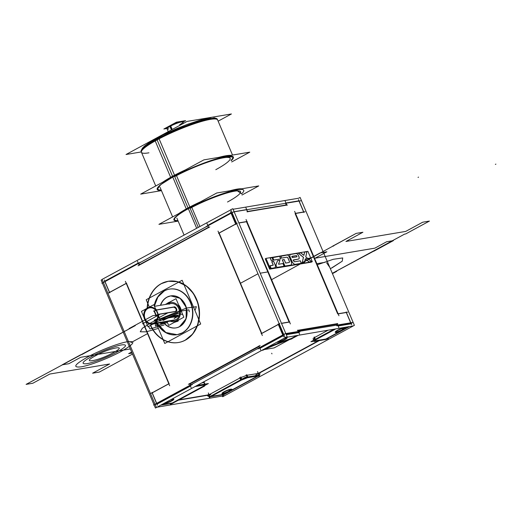 <?xml version="1.0" encoding="UTF-8"?>
<svg xmlns="http://www.w3.org/2000/svg" width="522" height="522" viewBox="0 0 522 522"><rect width="100%" height="100%" fill="white"/><g stroke="black" fill="none" stroke-linecap="round" stroke-linejoin="round"><path stroke-width="0.78" d="M172.214 400.655A5.54 0.835 -23 0 1 166.851 403.043A5.54 0.835 -23 0 1 163.667 403.571M164.306 403.225A5.174 0.783 157 0 0 171.425 400.609A5.174 0.783 157 0 0 171.895 399.108A5.174 0.783 157 0 1 171.425 400.609A5.174 0.783 157 0 0 171.895 399.108A5.174 0.783 157 0 1 171.425 400.609A5.174 0.783 157 0 1 164.306 403.225A5.174 0.783 157 0 0 171.425 400.609A5.174 0.783 157 0 1 164.306 403.225A5.174 0.783 157 0 0 171.425 400.609M170.635 399.793A5.54 0.835 -23 0 1 173.748 399.154A5.54 0.835 -23 0 1 171.268 401.17M204.467 385.667L208.382 383.546L197.114 385.438M171.777 403.317L160.704 405.176M204.415 384.975L203.795 385.928L204.415 384.975L203.795 385.928L204.415 384.975L203.795 385.928L172.39 402.951L161.409 404.798M196.416 385.817L204.781 384.414M171.927 403.676L204.624 386.052M203.795 385.928L172.39 402.951L203.795 385.928M203.919 386.508L205.055 384.766L203.861 381.947M201.805 382.894L203.985 382.528L204.676 384.166L203.985 382.528L201.805 382.894L203.985 382.528L204.676 384.166L203.985 382.528L201.805 382.894L203.985 382.528L204.676 384.166M204.063 382.013L205.263 384.831L195.071 386.548M353.159 322.413L285.253 333.649L153.546 405.046L154.114 404.955L155.425 408.041L287.133 336.638L232.838 208.728L230.763 209.635L285.064 337.551L353.387 325.878M327.79 330.367L314.596 337.519M314.179 338.054L313.507 339.085L314.179 338.054L313.507 339.085L314.179 338.054L313.507 339.085L313.931 340.09M318.355 340.788L258.266 373.367M258.168 373.419L247.089 375.279M246.325 375.468L241.027 377.504M239.918 378L209.061 394.73M208.957 394.782L179.327 399.767M188.37 384.355L260.119 345.46M190.726 385.393L190.093 383.905L190.726 385.393L190.093 383.905L259.075 346.51L190.093 383.905L190.726 385.393L190.093 383.905L259.075 346.51L259.708 347.998L259.075 346.51L259.708 347.998L259.075 346.51L190.093 383.905L259.075 346.51L259.708 347.998M191.15 387.689L189.421 383.618M155.347 404.57L192.292 384.544M190.445 386.026L157.011 404.152M102.364 283.041L101.124 280.125L102.136 279.577M224.682 395.65L156.359 407.323L102.064 279.407L230.841 209.811M301.481 200.676L233.582 211.906L101.868 283.309L102.436 283.211L154.042 404.778M138.239 263.036L104.805 281.156M104.818 281.482L109.463 292.424M109.6 292.457L126.246 283.433M126.487 283.296L169.069 383.618M168.86 383.833L152.215 392.857M152.117 392.909L156.744 403.813M259.976 348.337L283.113 335.796M283.387 335.163L278.761 324.26M278.317 324.495L261.77 333.467M261.737 333.382L219.155 233.066L261.737 333.382L219.155 233.066L261.737 333.382L219.155 233.066L235.696 224.095M236.107 223.768L231.461 212.832M230.907 212.8L207.769 225.341M207.782 225.667L208.467 227.279L139.478 264.674L138.8 263.062L139.478 264.674L208.467 227.279L207.782 225.667L208.467 227.279L207.782 225.667L208.467 227.279L139.478 264.674L208.467 227.279L139.478 264.674L138.8 263.062M147.426 307.941A31.033 25.93 80.5 0 1 161.461 283.635A31.033 25.93 -99.5 0 0 147.426 307.941A31.033 25.93 80.5 0 1 161.461 283.635A31.033 25.93 -99.5 0 0 147.426 307.941A31.033 25.93 80.5 0 1 161.461 283.635A31.033 25.93 80.5 0 1 196.611 299.315A31.033 25.93 80.5 0 1 185.434 340.116A31.033 25.93 80.5 0 1 150.662 325.297A31.033 25.93 -99.5 0 0 178.452 342.504M103.421 282.239L140.366 262.214M107.806 293.325L126.592 283.139M125.358 281.338L169.676 385.758M150.421 393.725L169.213 383.539M157.455 405.189L151.993 392.329M173.095 403.082L160.73 405.163M170.342 404.282L173.036 403.18M210.895 394.71L178.648 400.133M209.603 397.679L210.033 397.02L208.304 392.949M209.72 396.576L209.061 395.017M224.708 394.208L210.62 396.772M207.495 395.833L209.877 396.896M227.755 392.218L223.958 394.28L227.755 392.218L223.958 394.28L227.755 392.218L223.958 394.28L211.299 396.407M259.656 375.031L245.183 377.354L209.139 397.033M223.54 394.612L210.601 396.785M247.891 377.165L258.964 375.298M257.62 376.029L231.651 390.11M209.857 396.609L240.72 379.886M241.823 379.39L247.121 377.347M222.189 393.347A5.174 0.783 157 0 0 229.719 390.808A5.174 0.783 157 0 0 230.776 389.184A5.174 0.783 157 0 0 224.114 391.748A5.174 0.783 157 0 0 223.051 393.373A5.174 0.783 157 0 0 229.719 390.808A5.174 0.783 157 0 0 230.776 389.184A5.174 0.783 157 0 0 224.114 391.748A5.174 0.783 157 0 0 222.163 393.164M258.527 373.556L259.441 375.723L247.304 377.765L246.103 374.946M258.86 375.057L258.279 373.693M246.58 375.364L247.278 377.001M246.854 374.718L248.048 377.536L240.89 380.29L239.696 377.471M240.361 377.758L241.125 379.553M208.134 394.658L209.329 397.477L241.986 379.768L240.792 376.949M258.808 376.316L259.238 375.657L257.509 371.579M222.679 395.311L259.617 375.279L259.949 373.171M222.463 396.205L222.685 396.733L354.392 325.33L300.098 197.42L298.597 198.23L233.06 209.25M229.876 390.371L230.509 390.854A5.54 0.835 -23 0 1 224.793 393.36A5.54 0.835 -23 0 1 221.967 393.627A5.54 0.835 -23 0 1 224.551 391.852M229.047 390.834L229.563 391.363A5.54 0.835 -23 0 0 232.042 389.353A5.54 0.835 -23 0 0 228.59 390.11A5.54 0.835 -23 0 0 223.599 392.368M285.945 202.993L298.891 200.82M295.53 213.485L303.687 212.115M303.628 211.978L298.989 201.055M285.541 203.319L286.239 204.963L247.493 211.475L286.239 204.963L285.541 203.319L286.239 204.963L285.541 203.319L286.239 204.963L247.493 211.475M247.376 211.495L246.678 209.851M246.58 209.616L234.104 211.71M238.9 223.005L246.514 221.726L238.9 223.005L246.514 221.726L238.9 223.005L246.514 221.726L289.077 321.996M289.129 322.126L281.515 323.412M286.31 334.706L298.786 332.605M298.604 332.181L297.984 330.726M298.101 330.707L336.847 324.188L298.101 330.707L336.847 324.188L337.466 325.65L336.847 324.188L298.101 330.707L336.847 324.188L337.466 325.65M338.158 325.989L351.097 323.81M350.914 323.386L346.301 312.515L338.152 313.885L346.301 312.515L350.914 323.386L346.301 312.515L350.914 323.386L346.301 312.515L338.152 313.885M337.675 313.879L295.093 213.557M305.096 211.73L295.198 213.4M294.623 211.345L338.948 315.758M347.717 312.136L337.812 313.8M351.639 324.795L346.177 311.934M351.893 323.222L336.736 325.767M314.1 341.186L310.916 341.721L333.695 329.375M315.392 339.398L333.982 329.323M348.181 326.935L344.905 328.71M341.016 330.824L325.891 339.019L341.016 330.824L325.891 339.019L341.016 330.824L325.891 339.019L314.877 340.873M314.309 340.97L314.981 339.939M335.444 331.946A5.174 0.783 157 0 0 342.974 329.408A5.174 0.783 157 0 0 344.031 327.79A5.174 0.783 157 0 0 337.369 330.354A5.174 0.783 157 0 0 336.312 331.972A5.174 0.783 157 0 0 342.974 329.408A5.174 0.783 157 0 0 344.031 327.79A5.174 0.783 157 0 0 337.369 330.354A5.174 0.783 157 0 0 335.418 331.77M313.872 337.329L315.073 340.155L335.522 329.069M314.498 337.571L315.255 339.365M314.433 341.551L315.569 339.809L314.375 336.99M326.348 339.391L314.224 341.486M313.03 338.667L313.689 340.22M328.338 338.628L325.578 339.574M325.337 339.613L349.074 326.785M255.702 375.09L319.249 340.638M338.85 327.614L337.121 323.542M337.754 323.581L297.338 330.374M299.589 334.217L297.86 330.139M299.954 331.953L286.128 334.276M283.55 336.827L278.095 323.966M261.111 333.721L279.896 323.536M289.795 321.872L281.462 323.275M218.02 231.102L262.344 335.522M218.49 233.321L237.275 223.135M247.18 221.472L238.841 222.874M235.872 224.506L230.411 211.645M206.073 226.594L232.31 212.369M208.741 227.631L207.012 223.56M138.043 265.789L209.785 226.894M139.211 265.326L137.482 261.248M286.904 205.25L285.175 201.172M287.426 205.015L247.01 211.808M247.65 211.854L245.921 207.776M199.933 226.561L191.796 207.404M196.703 228.316L188.566 209.152M198.282 227.455L190.145 208.285A34.485 5.213 -23 0 1 234.567 191.189A34.485 5.213 -23 0 1 227.514 202.001A34.485 5.213 157 0 0 234.567 191.189A34.485 5.213 157 0 0 190.145 208.285L198.282 227.455L190.145 208.285A34.485 5.213 -23 0 1 234.567 191.189A34.485 5.213 -23 0 1 227.514 202.001A34.485 5.213 157 0 0 234.567 191.189A34.485 5.213 157 0 0 190.145 208.285L198.282 227.455L190.145 208.285A34.485 5.213 -23 0 1 222.359 194.438A34.485 5.213 -23 0 1 240.57 191.672L240.355 191.169M241.993 195.013L258.742 185.93L216.767 192.99L158.929 224.343L178.146 221.113M177.917 220.571A37.238 5.631 -23 0 1 190.948 207.312A37.238 5.631 -23 0 1 236.309 190.125L241.399 193.629L236.309 190.125A37.238 5.631 157 0 0 190.948 207.312A37.238 5.631 157 0 0 177.917 220.571A37.238 5.631 -23 0 1 190.948 207.312A37.238 5.631 -23 0 1 236.309 190.125A37.238 5.631 157 0 0 190.948 207.312A37.238 5.631 157 0 0 177.917 220.571A37.238 5.631 157 0 1 190.948 207.312A37.238 5.631 157 0 1 236.309 190.125L241.399 193.623L236.629 190.073M236.551 189.218A37.93 5.735 -23 0 1 241.575 188.82A37.93 5.735 157 0 0 236.551 189.218A37.93 5.735 157 0 0 229.804 190.798A37.93 5.735 -23 0 1 236.551 189.218A37.93 5.735 157 0 0 229.804 190.798A37.93 5.735 -23 0 1 236.551 189.218A37.93 5.735 -23 0 1 241.575 188.82A37.93 5.735 157 0 0 236.551 189.218A37.93 5.735 157 0 0 229.804 190.798A37.93 5.735 157 0 1 236.551 189.218A37.93 5.735 157 0 1 241.575 188.82A37.93 5.735 157 0 0 236.551 189.218M241.503 193.871A37.93 5.735 157 0 0 243.748 190.321A37.93 5.735 157 0 0 222.711 193.701A37.93 5.735 157 0 0 186.543 209.557M186.478 209.407L172.958 177.552M178.687 213.635L188.018 207.984A37.93 5.735 157 0 0 178.589 213.687A37.93 5.735 -23 0 1 188.011 207.971A37.93 5.735 -23 0 1 200.689 201.707A37.93 5.735 157 0 0 188.011 207.971L174.694 176.593A37.93 5.735 -23 0 1 210.131 161.363A37.93 5.735 -23 0 1 230.163 158.316L229.895 157.69M190.034 207.482L176.514 175.62M190.093 207.625A37.93 5.735 157 0 0 173.917 219.964A37.93 5.735 157 0 0 178.022 220.819M188.011 207.971L174.694 176.593A37.93 5.735 -23 0 1 223.56 157.788A37.93 5.735 -23 0 1 215.795 169.683A37.93 5.735 157 0 0 223.56 157.788A37.93 5.735 157 0 0 174.694 176.593L188.011 207.971A37.93 5.735 157 0 0 178.589 213.687A37.93 5.735 -23 0 1 188.011 207.971A37.93 5.735 157 0 1 200.689 201.707A37.93 5.735 157 0 0 188.011 207.971A37.93 5.735 -23 0 1 200.689 201.707A37.93 5.735 157 0 0 188.011 207.971L174.694 176.593A37.93 5.735 -23 0 1 223.56 157.788A37.93 5.735 -23 0 1 215.795 169.683A37.93 5.735 157 0 0 223.56 157.788A37.93 5.735 157 0 0 174.694 176.593L188.272 208.585M231.703 161.95L249.764 152.156L203.88 159.876L140.705 194.119L161.461 190.634M161.2 190.008A40.69 6.153 -23 0 1 181.956 172.39A40.69 6.153 157 0 0 161.2 190.008A40.69 6.153 -23 0 1 181.956 172.39A40.69 6.153 157 0 0 161.2 190.008A40.69 6.153 157 0 1 181.956 172.39M203.939 163.06A40.69 6.153 -23 0 1 225.302 156.73A40.69 6.153 -23 0 1 225.621 156.672A40.69 6.153 -23 0 1 231.031 160.371A40.69 6.153 157 0 0 225.621 156.672A40.69 6.153 157 0 0 225.302 156.73A40.69 6.153 157 0 0 203.939 163.06A40.69 6.153 -23 0 1 225.302 156.73A40.69 6.153 157 0 0 203.939 163.06A40.69 6.153 157 0 1 225.302 156.73A40.69 6.153 -23 0 1 225.621 156.672A40.69 6.153 157 0 0 225.302 156.73A40.69 6.153 157 0 1 225.621 156.672A40.69 6.153 -23 0 1 231.031 160.371A40.69 6.153 157 0 0 225.621 156.672A40.69 6.153 157 0 1 231.031 160.371M230.691 155.367A41.382 6.257 157 0 0 225.543 155.824A41.382 6.257 -23 0 1 230.691 155.367A41.382 6.257 157 0 0 225.543 155.824A41.382 6.257 157 0 0 218.848 157.357A41.382 6.257 -23 0 1 225.543 155.824A41.382 6.257 -23 0 1 230.691 155.367A41.382 6.257 157 0 0 225.543 155.824A41.382 6.257 157 0 0 218.848 157.357A41.382 6.257 -23 0 1 225.543 155.824A41.382 6.257 157 0 0 218.848 157.357M161.344 190.347L157.194 189.401L160.743 184.605L172.86 176.997L172.606 176.39L172.86 176.997C188.905 168.188 214.157 158.44 225.843 156.541L233.373 157.057L231.174 160.711A41.382 6.257 157 0 0 233.38 157.07A41.382 6.257 157 0 0 210.431 160.756A41.382 6.257 157 0 0 170.975 178.054M170.857 177.78L154.904 140.203A41.382 6.257 157 0 1 194.367 122.905A41.382 6.257 157 0 1 217.309 119.218L232.525 155.06M163.947 181.519L172.606 176.39L183.587 170.877M220.147 157.142L230.13 155.458M217.622 119.949A41.382 6.257 157 0 0 210.105 119.421A41.382 6.257 157 0 0 157.109 139.883L172.56 176.279A41.382 6.257 157 0 0 162.864 182.106A41.382 6.257 -23 0 1 172.56 176.279A41.382 6.257 -23 0 1 185.317 169.937A41.382 6.257 157 0 0 172.56 176.279A41.382 6.257 157 0 0 162.864 182.106A41.382 6.257 -23 0 1 172.56 176.279L157.109 139.883A41.382 6.257 157 0 0 141.442 152.28M174.733 175.673L158.786 138.095A41.382 6.257 157 0 0 141.129 151.556L155.739 185.969M174.85 175.953A41.382 6.257 157 0 0 157.2 189.408A41.382 6.257 157 0 0 161.35 190.36M206.745 118.501L206.745 118.501A2.068 1.638 78.5 0 1 208.161 119.009M209.642 118.722A2.068 1.716 -99.9 0 0 208.219 118.22A2.068 1.716 80.1 0 1 209.642 118.722A2.068 1.716 -99.9 0 0 208.219 118.22A2.068 1.716 80.1 0 1 209.642 118.722A2.068 1.716 -99.9 0 0 208.219 118.22A2.068 1.716 80.1 0 1 209.642 118.722A2.068 1.716 -99.9 0 0 208.219 118.22A2.068 1.716 80.1 0 1 209.642 118.722M218.137 121.163L231.422 113.959L187.072 121.417L126.037 154.505L141.292 151.941M208.219 118.22L199.391 120.36L186.223 124.804L163.203 134.793L150.519 141.775L144.601 145.984L142.467 148.111L141.299 150.277L142.473 148.098L144.477 146.088L150.01 142.101L162.525 135.126L176.756 128.588L187.998 124.145L201.342 119.806L209.596 118.005A2.068 1.781 82 0 1 211.005 118.501M172.214 129.476L170.544 125.541A8.62 1.305 157 0 0 166.864 128.347L168.254 131.616M171.405 129.913L169.735 125.985A8.62 1.305 157 0 1 177.956 122.376A8.62 1.305 157 0 1 182.739 121.613L183.483 123.362M180.318 121.685A0.692 0.522 77.3 0 0 180.162 121.685L180.495 121.613A0.692 0.548 78.7 0 1 180.625 121.613A0.692 0.548 -101.3 0 0 180.488 121.619A0.692 0.548 78.7 0 1 180.625 121.613A0.692 0.548 -101.3 0 0 180.488 121.619A0.692 0.548 78.7 0 1 180.625 121.613A0.692 0.548 -101.3 0 0 180.488 121.619A0.692 0.548 78.7 0 1 180.625 121.613A0.692 0.548 -101.3 0 0 180.495 121.613L174.25 123.714L167.927 127.107L174.322 123.681L180.801 121.561A0.692 0.574 80.4 0 1 180.899 121.554M166.929 128.49L163.856 129.006L176.462 122.174L185.617 120.634L182.941 122.083A8.62 1.305 157 0 0 181.114 122.017A8.62 1.305 157 0 0 170.329 126.233A8.62 1.305 157 0 0 167.066 128.817M179.672 124.66A8.62 1.305 -23 0 0 181.114 122.017A8.62 1.305 -23 0 1 179.672 124.66A8.62 1.305 157 0 0 181.114 122.017A8.62 1.305 -23 0 0 170.329 126.233L171.803 129.697L170.329 126.233A8.62 1.305 -23 0 1 181.114 122.017A8.62 1.305 157 0 0 170.329 126.233L171.803 129.697L170.329 126.233A8.62 1.305 -23 0 0 168.887 128.875A8.62 1.305 -23 0 1 170.329 126.233A8.62 1.305 157 0 0 168.887 128.875A8.62 1.305 -23 0 1 170.329 126.233A8.62 1.305 -23 0 1 181.114 122.017A8.62 1.305 -23 0 1 179.672 124.66A8.62 1.305 157 0 0 182.83 122.461M290.369 323.927L246.045 219.508M285.475 339.254A5.54 0.835 -23 0 1 280.112 341.642A5.54 0.835 -23 0 1 276.921 342.171M277.567 341.825A5.174 0.783 157 0 0 284.679 339.209A5.174 0.783 157 0 0 285.156 337.714A5.174 0.783 157 0 1 284.679 339.209A5.174 0.783 157 0 0 285.156 337.714A5.174 0.783 157 0 1 284.679 339.209A5.174 0.783 157 0 1 277.567 341.825A5.174 0.783 157 0 0 284.679 339.209A5.174 0.783 157 0 1 277.567 341.825A5.174 0.783 157 0 0 284.679 339.209M283.896 338.393A5.54 0.835 -23 0 1 287.009 337.76A5.54 0.835 -23 0 1 284.529 339.77M264.282 349.564L274.115 347.913L290.924 338.798M291.269 338.504A49.655 7.51 157 0 0 264.478 348.918A49.655 7.51 157 0 1 291.269 338.504A49.655 7.51 157 0 0 264.478 348.918A49.655 7.51 157 0 1 291.269 338.504A49.655 7.51 157 0 0 264.478 348.918A49.655 7.51 157 0 1 291.269 338.504L296.613 335.607M262.573 350.327A49.655 7.51 157 0 1 291.994 338.798L291.955 338.706M263.421 350.027L261.998 350.269M260.68 350.001L258.951 345.923M258.005 348.924L284.236 334.7M291.054 339.111L298.153 335.346M342.301 329.434L342.817 329.969A5.54 0.835 -23 0 0 345.296 327.96A5.54 0.835 -23 0 0 341.845 328.71A5.54 0.835 -23 0 0 336.86 330.968M343.137 328.971L343.77 329.454A5.54 0.835 -23 0 1 338.054 331.959A5.54 0.835 -23 0 1 335.228 332.233A5.54 0.835 -23 0 1 337.806 330.459M303.961 212.467L298.499 199.606M109.77 292.862L104.315 280.001M183.679 340.892A31.033 25.93 -99.5 0 0 198.034 304.346A31.033 25.93 -99.5 0 0 168.025 281.319A31.033 25.93 -99.5 0 0 159.752 284.529M178.596 342.478A31.033 25.93 -99.5 0 0 185.434 340.116A31.033 25.93 -99.5 0 0 198.053 303.367A31.033 25.93 -99.5 0 0 168.299 281.273M161.291 283.668L168.286 281.273L177.565 281.704L186.328 285.965L193.447 293.501L198.04 303.367L199.508 314.309L197.675 324.952L192.775 333.93L185.264 340.142M162.662 282.95A31.033 25.93 -99.5 0 0 147.139 308.117M150.421 325.428A31.033 25.93 -99.5 0 0 178.315 342.53A31.033 25.93 -99.5 0 0 186.589 339.32M165.344 290.356A23.105 19.301 -99.5 0 0 154.205 305.67M156.939 323.392A23.105 19.301 -99.5 0 0 176.997 334.706A23.105 19.301 -99.5 0 0 183.157 332.318M182.204 332.925L177.108 334.687M177.128 334.68L165.885 332.514L157.2 323.346M154.381 306.088L157.905 296.998L164.358 290.885M169.48 289.116A23.105 19.301 -99.5 0 0 164.521 290.852A23.105 19.301 -99.5 0 0 154.395 306.12A23.105 19.301 -99.5 0 1 164.521 290.852A23.105 19.301 -99.5 0 0 154.395 306.12A23.105 19.301 -99.5 0 1 164.521 290.852A23.105 19.301 -99.5 0 0 154.395 306.12M156.541 321.983A23.105 19.301 -99.5 0 0 172.886 334.791M177.278 334.661A23.105 19.301 -99.5 0 0 182.374 332.899A23.105 19.301 -99.5 0 0 191.77 305.54A23.105 19.301 -99.5 0 0 169.617 289.09M180.99 333.493A23.105 19.301 -99.5 0 0 191.678 306.283A23.105 19.301 -99.5 0 0 169.337 289.136A23.105 19.301 -99.5 0 0 163.177 291.53M149.331 307.112L146.206 299.752L182.132 280.275L200.689 323.999L164.763 343.476L156.287 323.503M182.374 332.899A23.105 19.301 -99.5 0 0 190.693 302.525A23.105 19.301 -99.5 0 0 164.521 290.852A23.105 19.301 -99.5 0 1 190.693 302.525A23.105 19.301 -99.5 0 1 182.374 332.899A23.105 19.301 -99.5 0 0 190.693 302.525A23.105 19.301 -99.5 0 0 164.521 290.852A23.105 19.301 -99.5 0 1 190.693 302.525A23.105 19.301 -99.5 0 1 182.374 332.899A23.105 19.301 -99.5 0 1 157.213 323.346A23.105 19.301 -99.5 0 0 182.374 332.899A23.105 19.301 -99.5 0 1 157.213 323.346A23.105 19.301 -99.5 0 0 182.374 332.899M160.711 305.272A16.208 13.539 80.5 0 1 167.19 297.129A16.208 13.539 -99.5 0 0 160.711 305.272A16.208 13.539 80.5 0 1 167.19 297.129A16.208 13.539 -99.5 0 0 160.711 305.272A16.208 13.539 80.5 0 1 167.19 297.129A16.208 13.539 80.5 0 1 185.545 305.318A16.208 13.539 80.5 0 1 179.705 326.622A16.208 13.539 80.5 0 1 163.569 322.276A16.208 13.539 -99.5 0 0 175.992 327.881M178.655 327.053A16.208 13.539 -99.5 0 0 186.152 307.967A16.208 13.539 -99.5 0 0 170.479 295.941A16.208 13.539 -99.5 0 0 166.159 297.618M176.136 327.855A16.208 13.539 -99.5 0 0 179.705 326.622A16.208 13.539 -99.5 0 0 186.295 307.432A16.208 13.539 -99.5 0 0 170.759 295.896L180.162 298.343L186.282 307.432L186.093 318.701L179.542 326.648M167.02 297.155L170.616 295.922M167.679 296.796A16.208 13.539 -99.5 0 0 160.43 305.324M163.288 322.322A16.208 13.539 -99.5 0 0 175.855 327.907A16.208 13.539 -99.5 0 0 180.175 326.23M168.188 302.877L167.947 302.917A10.342 8.646 80.5 0 1 169.761 302.075M177.323 321.467L175.927 321.702A10.342 8.646 80.5 0 0 177.871 320.443M179 305.788A10.342 8.646 80.5 0 1 180.86 310.166M178.296 320.945L176.893 321.18A10.342 8.646 80.5 0 1 174.805 322.107M169.174 302.349L168.919 302.388A10.342 8.646 80.5 0 0 167.203 303.458M176.116 320.815A0.692 0.365 61 0 0 176.599 321.356M175.94 321.487A0.692 0.372 65.2 0 0 176.123 321.611A0.692 0.372 -114.8 0 1 175.94 321.487A0.692 0.372 65.2 0 0 176.123 321.611A0.692 0.372 -114.8 0 1 175.94 321.487A0.692 0.372 -114.8 0 0 176.123 321.611A0.692 0.372 65.2 0 1 175.653 321.05L176.058 320.847A9.657 8.065 -99.5 0 0 179.633 308.398A9.657 8.065 -99.5 0 0 168.998 303.08L168.599 303.275A9.657 8.065 -99.5 0 0 167.314 304.163A9.657 8.065 -99.5 0 1 168.599 303.275A9.657 8.065 -99.5 0 0 167.314 304.163A9.657 8.065 -99.5 0 1 168.599 303.275A9.657 8.065 -99.5 0 0 167.314 304.163M178.426 320.143A10.342 8.646 -99.5 0 1 176.697 321.415L177.819 321.226L176.697 321.415A10.342 8.646 -99.5 0 0 178.426 320.143A10.342 8.646 80.5 0 1 176.697 321.415A10.342 8.646 -99.5 0 1 176.266 321.63A10.342 8.646 -99.5 0 0 176.697 321.415L177.819 321.226L176.697 321.415A10.342 8.646 80.5 0 1 176.266 321.63A10.342 8.646 -99.5 0 0 176.697 321.415A10.342 8.646 -99.5 0 0 178.426 320.143A10.342 8.646 80.5 0 1 176.697 321.415A10.342 8.646 80.5 0 1 176.266 321.63A10.342 8.646 80.5 0 1 174.733 322.139M169.082 302.388A0.692 0.372 65.2 0 0 168.978 302.499A0.692 0.372 -114.8 0 1 169.082 302.388L167.823 303.125L169.082 302.388M170.172 321.167A9.657 8.065 -99.5 0 0 175.653 321.05A9.657 8.065 -99.5 0 1 170.172 321.167A9.657 8.065 -99.5 0 0 175.653 321.05A9.657 8.065 -99.5 0 1 170.172 321.167A9.657 8.065 -99.5 0 0 175.653 321.05L176.058 320.847A9.657 8.065 -99.5 0 0 179.633 308.398A9.657 8.065 -99.5 0 0 168.998 303.08L168.599 303.275L168.998 303.08A9.657 8.065 -99.5 0 1 179.633 308.398A9.657 8.065 -99.5 0 1 176.058 320.847A9.657 8.065 -99.5 0 0 179.633 308.398A9.657 8.065 -99.5 0 0 168.998 303.08A9.657 8.065 -99.5 0 1 179.633 308.398A9.657 8.065 -99.5 0 1 176.058 320.847L175.653 321.05A0.692 0.372 65.2 0 0 176.123 321.611M165.265 304.509L175.992 298.695L183.848 317.2L168.665 325.434L167.073 321.689M168.998 304.222A8.62 7.204 80.5 0 1 178.759 308.574A8.62 7.204 80.5 0 1 175.653 319.908A8.62 7.204 80.5 0 0 178.759 308.574A8.62 7.204 80.5 0 0 168.998 304.222A8.62 7.204 80.5 0 1 178.759 308.574A8.62 7.204 80.5 0 1 175.653 319.908L154.734 323.425A8.62 7.204 -99.5 0 0 156.293 322.244A8.62 7.204 80.5 0 1 154.734 323.425A8.62 7.204 -99.5 0 0 156.293 322.244A8.62 7.204 80.5 0 1 154.734 323.425L175.653 319.908A8.62 7.204 80.5 0 0 178.759 308.574A8.62 7.204 80.5 0 0 168.998 304.222A8.62 7.204 80.5 0 1 178.759 308.574A8.62 7.204 80.5 0 1 175.653 319.908L154.734 323.425A8.62 7.204 80.5 0 1 152.933 324.064L154.349 323.627M178.615 304.881A10.342 8.646 80.5 0 1 181.317 311.243A10.342 8.646 -99.5 0 0 178.615 304.881A10.342 8.646 80.5 0 1 181.317 311.243A10.342 8.646 -99.5 0 0 178.615 304.881A10.342 8.646 -99.5 0 1 181.317 311.243M176.051 319.673L154.708 323.262A8.62 7.204 80.5 0 1 152.411 324.155A8.62 7.204 80.5 0 1 144.072 317.754A8.62 7.204 80.5 0 1 148.065 307.608L148.457 307.536M147.635 307.98L147.256 308.045A8.62 7.204 80.5 0 1 149.553 307.151A8.62 7.204 80.5 0 1 157.892 313.546A8.62 7.204 80.5 0 1 153.899 323.699L175.248 320.11M155.66 310.303A7.928 6.629 -99.5 0 0 147.041 309.044A7.928 6.629 -99.5 0 0 145.109 318.864A7.928 6.629 -99.5 0 1 147.041 309.044A7.928 6.629 -99.5 0 1 155.66 310.303A7.928 6.629 -99.5 0 0 147.041 309.044A7.928 6.629 -99.5 0 0 145.109 318.864A7.928 6.629 -99.5 0 1 147.041 309.044A7.928 6.629 -99.5 0 1 155.66 310.303A7.928 6.629 -99.5 0 0 147.041 309.044A7.928 6.629 -99.5 0 0 145.109 318.864A7.928 6.629 -99.5 0 0 153.148 323.268A7.928 6.629 -99.5 0 0 157.598 314.786L158.512 314.427A8.62 7.204 80.5 0 1 158.649 316.136A8.62 7.204 -99.5 0 0 158.512 314.427L156.332 315.471L158.512 314.427L175.516 311.569L158.512 314.427A8.62 7.204 80.5 0 1 158.649 316.136A8.62 7.204 -99.5 0 0 158.512 314.427L156.332 315.471L158.512 314.427L175.516 311.569C176.86 309.663 176.234 308.202 173.65 307.177C176.234 308.202 176.86 309.663 175.516 311.569C176.86 309.663 176.234 308.202 173.65 307.177C176.234 308.202 176.86 309.663 175.516 311.569L158.512 314.427A8.62 7.204 -99.5 0 1 158.649 316.136M141.462 311.38L153.788 304.691L160.313 320.064L147.987 326.746L141.462 311.38M156.293 315.366L154.473 311.079L156.293 315.366L154.473 311.079L156.293 315.366L154.473 311.079L155.732 310.394L154.473 311.079L156.646 310.035L173.532 307.197L156.646 310.035L173.532 307.197L156.646 310.035L154.473 311.079L156.646 310.035M157.598 314.786A7.928 6.629 -99.5 0 1 153.148 323.268A7.928 6.629 -99.5 0 1 145.109 318.864A7.928 6.629 -99.5 0 0 153.148 323.268A7.928 6.629 -99.5 0 0 157.598 314.786A7.928 6.629 -99.5 0 1 153.148 323.268A7.928 6.629 -99.5 0 1 145.109 318.864A7.928 6.629 -99.5 0 0 153.148 323.268A7.928 6.629 -99.5 0 0 157.598 314.786L156.332 315.471M153.742 311.34L156.313 309.951L174.381 306.91M153.899 310.668L156.163 315.999M175.855 311.216A2.414 1.272 61.5 0 0 176.377 311.145A2.414 1.272 61.5 0 0 176.345 308.417A2.414 1.272 61.5 0 0 174.074 306.903A2.414 1.272 61.5 0 0 174.035 306.923M175.712 311.464L176.038 311.288C177.154 309.507 176.534 308.045 174.172 306.89L173.846 307.073M155.602 315.738L158.173 314.342L176.247 311.301M155.556 308.848A8.62 7.204 80.5 0 1 156.548 309.911A8.62 7.204 -99.5 0 0 155.556 308.848A8.62 7.204 80.5 0 1 156.548 309.911A8.62 7.204 -99.5 0 0 155.556 308.848A8.62 7.204 -99.5 0 1 156.548 309.911M311.451 261.848L269.626 269.156L265.222 258.788L269.626 269.156L311.562 262.103L269.626 269.156L265.222 258.788L269.626 269.156L311.562 262.103L269.626 269.156L265.222 258.788L269.626 269.156L311.562 262.103L269.626 269.156L265.222 258.788L266.076 258.644M301.54 263.577L303.602 263.238M308.567 262.396L310.603 262.051M294.578 264.745L300.47 263.754M284.242 266.481L289.795 265.548M276.197 267.838L283.27 266.651M269.261 266.259L270.298 268.7M270.416 268.81L273.782 268.243M305.788 256.876L306.929 251.819M306.832 251.976L305.742 256.811M311.477 261.489L305.775 256.87M305.814 256.994L311.262 261.405M309.2 261.985L311.458 261.607M311.34 261.652L308.385 262.494M303.563 263.303L304.443 262.827L305.344 258.84L309.265 262.018M309.122 261.992L305.37 258.932M305.259 258.951L304.391 262.788M302.297 263.147L304.476 262.781M304.359 262.827L302.284 263.173M303.504 257.222L302.16 263.062M302.147 262.971L303.412 257.366L298.46 253.359L303.412 257.366L302.147 262.971L303.412 257.366L302.147 262.971L303.412 257.366L298.46 253.359M298.427 253.242L303.576 257.411M298.584 253.346L300.639 252.798L303.778 255.343L300.581 252.778M300.698 252.733L298.44 253.111M303.908 255.356L300.646 252.713M303.889 255.317L304.594 252.139M304.672 252.035L303.928 255.356M306.819 251.708L304.646 252.074M304.659 252.093L306.695 251.754M270.363 268.752L265.966 258.383L307.902 251.336L312.306 261.705L307.902 251.336L265.966 258.383L307.902 251.336L312.306 261.705L307.902 251.336L265.966 258.383L307.902 251.336L312.306 261.705L307.902 251.336L265.966 258.383L307.902 251.336L312.306 261.705L270.363 268.752L265.966 258.383L270.363 268.752L312.306 261.705L270.363 268.752L265.966 258.383L270.363 268.752L312.306 261.705L270.363 268.752L265.966 258.383L270.363 268.752L312.306 261.705L270.363 268.752M293.175 259.976L298.564 259.069A2.623 1.383 61.5 0 0 298.806 256.498L298.46 255.689A2.623 1.383 61.5 0 0 296.026 253.542A2.623 1.383 -118.5 0 1 298.564 255.734M295.987 253.555L290.571 254.462M290.284 254.553A2.623 1.383 61.5 0 0 290.108 257.098L291.915 261.339L290.108 257.098A2.623 1.383 61.5 0 1 290.519 254.468A2.623 1.383 61.5 0 0 290.108 257.098L291.915 261.339A3.674 1.938 61.5 0 0 295.211 264.36A3.674 1.938 61.5 0 1 291.915 261.339A3.674 1.938 61.5 0 0 294.695 264.302M295.322 264.347L301.214 263.356M301.201 263.14L300.294 261.013M300.137 260.83L294.558 261.77A2.316 1.22 -118.5 0 1 293.22 260.002M294.434 261.77A2.316 1.22 -118.5 0 1 293.188 260.119A2.316 1.22 61.5 0 0 294.434 261.77A2.316 1.22 -118.5 0 1 293.188 260.119A2.316 1.22 61.5 0 0 294.434 261.77A2.316 1.22 -118.5 0 1 293.188 260.119M293.305 260.158L298.395 259.121M292.222 257.476L291.811 256.511M291.928 256.55L296.379 255.617M296.535 255.793L296.881 256.609M296.894 256.817L292.346 257.587M289.058 262.52L285.697 263.088M285.58 262.984L284.216 259.767M284.053 259.591L282.448 260.041M282.33 260.008L284.862 265.972M284.986 266.083L290.539 265.15M290.898 265.019A3.674 1.938 61.5 0 0 291.106 261.476A3.674 1.938 61.5 0 1 290.669 265.117A3.674 1.938 61.5 0 0 291.106 261.476L289.103 256.752A2.095 1.109 61.5 0 0 287.159 255.036A2.095 1.109 61.5 0 1 289.103 256.752L291.106 261.476L289.103 256.752A2.095 1.109 61.5 0 0 287.159 255.036A2.095 1.109 61.5 0 1 289.103 256.752A2.095 1.109 61.5 0 0 287.159 255.036M287.113 255.043L280.849 256.282M280.732 256.243L281.475 257.992M281.599 258.096L286.767 257.229M286.806 257.222A1.312 0.692 -118.5 0 1 288.027 258.292A1.312 0.692 61.5 0 0 286.806 257.222A1.312 0.692 -118.5 0 1 288.027 258.292L289.26 261.209A1.312 0.692 -118.5 0 1 289.188 262.475A1.312 0.692 61.5 0 0 289.26 261.209L288.027 258.292A1.312 0.692 61.5 0 0 286.806 257.222A1.312 0.692 -118.5 0 1 288.027 258.292L289.26 261.209A1.312 0.692 -118.5 0 1 289.188 262.475L285.697 263.062M273.822 260.093L280.601 258.958M280.588 258.742L279.557 256.315L280.588 258.742L279.557 256.315L272.83 257.444L279.557 256.315L280.588 258.742L279.557 256.315L272.804 257.633M272.706 257.463L273.802 260.034M272.686 257.594L273.704 259.989M278.546 264.06L279.851 260.524M279.805 260.276L277.573 260.654M277.476 260.719L275.897 265.085M275.91 265.183L276.817 267.329M276.941 267.434L284.014 266.246M284.001 266.037L283.022 263.74M282.865 263.564L278.676 264.269M274.846 267.727A3.145 1.664 61.5 0 0 275.016 264.693A3.145 1.664 61.5 0 1 274.605 267.825A3.145 1.664 61.5 0 0 275.016 264.693L273.678 261.535M273.521 261.359L271.897 261.816M271.799 261.652L273.28 265.111M271.779 261.783L273.143 264.987M273.156 265.196L270.115 265.894M269.998 265.855L271.035 268.301M271.159 268.406L274.526 267.838M273.032 260.015L272.079 257.777M271.923 257.6L270.298 258.057M270.187 258.018L271.199 260.406M271.296 260.511L273.045 260.23M298.904 256.543L298.493 255.571M298.46 255.689L298.806 256.498L298.46 255.689A2.623 1.383 61.5 0 0 296.026 253.542A2.623 1.383 61.5 0 1 298.46 255.689A2.623 1.383 61.5 0 0 296.026 253.542A2.623 1.383 61.5 0 1 298.46 255.689L298.806 256.498L298.46 255.689M298.838 256.38A2.623 1.383 -118.5 0 1 298.701 259.003A2.623 1.383 -118.5 0 1 298.414 259.088M298.669 259.023A2.623 1.383 61.5 0 0 298.806 256.498A2.623 1.383 61.5 0 1 298.538 259.082A2.623 1.383 61.5 0 0 298.806 256.498A2.623 1.383 61.5 0 1 298.538 259.082M300.326 260.778L294.441 261.763M301.338 263.271L300.3 260.817M295.269 264.328L301.396 263.297M295.445 264.295A3.674 1.938 -118.5 0 1 291.935 261.196M290.141 256.974L292.013 261.385M290.212 257.144A2.623 1.383 -118.5 0 1 290.349 254.514A2.623 1.383 -118.5 0 1 290.637 254.429M296.209 253.49L290.473 254.455M292.327 257.522L291.844 256.393M297.057 256.772L292.32 257.561M296.542 255.604L297.018 256.733M291.811 256.361L296.542 255.565M289.292 261.091A1.312 0.692 -118.5 0 1 289.247 262.449A1.312 0.692 -118.5 0 1 289.077 262.494M288.059 258.175L289.364 261.254M286.826 257.196A1.312 0.692 -118.5 0 1 288.124 258.344M281.56 258.077L286.983 257.17M280.764 256.126L281.58 258.038M287.354 254.977L280.692 256.1M287.178 255.01A2.095 1.109 -118.5 0 1 289.201 256.798M291.217 261.535L289.129 256.622M291.126 261.333A3.674 1.938 -118.5 0 1 290.937 265A3.674 1.938 -118.5 0 1 290.539 265.124M284.94 266.063L290.715 265.091M282.35 259.852L284.979 266.057M284.177 259.545L282.369 259.845M285.678 263.023L284.216 259.578M279.759 256.256L272.641 257.45M280.725 258.873L279.59 256.198M273.756 260.08L280.803 258.899M278.585 264.093L279.916 260.426M283.022 263.512L278.663 264.243M284.131 266.161L283.028 263.551M276.862 267.421L284.222 266.187M275.942 265.065L276.921 267.375M277.573 260.595L275.929 265.13M275.042 264.563A3.145 1.664 -118.5 0 1 274.879 267.708A3.145 1.664 -118.5 0 1 274.539 267.812M271.159 268.38L274.663 267.793M270.031 265.737L271.14 268.347M273.287 265.15L270.024 265.698M273.639 261.313L271.818 261.62M275.12 264.739L273.678 261.346M271.342 260.491L273.163 260.184M270.22 257.901L271.303 260.452M272.047 257.555L270.22 257.855M273.169 260.139L272.079 257.587M161.461 283.635A31.033 25.93 80.5 0 1 196.611 299.315A31.033 25.93 80.5 0 1 185.434 340.116A31.033 25.93 -99.5 0 0 196.611 299.315A31.033 25.93 -99.5 0 0 161.461 283.635A31.033 25.93 80.5 0 1 196.611 299.315A31.033 25.93 80.5 0 1 185.434 340.116A31.033 25.93 80.5 0 1 150.662 325.297A31.033 25.93 -99.5 0 0 185.434 340.116A31.033 25.93 80.5 0 1 150.662 325.297M224.114 391.748A5.174 0.783 157 0 0 223.051 393.373A5.174 0.783 157 0 0 229.719 390.808A5.174 0.783 157 0 0 230.776 389.184A5.174 0.783 157 0 0 224.114 391.748A5.174 0.783 157 0 0 223.051 393.373A5.174 0.783 157 0 0 229.719 390.808A5.174 0.783 157 0 0 230.776 389.184A5.174 0.783 157 0 0 224.114 391.748A5.174 0.783 157 0 0 223.051 393.373A5.174 0.783 157 0 0 229.719 390.808A5.174 0.783 157 0 0 230.776 389.184A5.174 0.783 157 0 0 224.114 391.748A5.174 0.783 157 0 0 223.051 393.373A5.174 0.783 157 0 0 229.719 390.808M337.369 330.354A5.174 0.783 157 0 0 336.312 331.972A5.174 0.783 157 0 0 342.974 329.408A5.174 0.783 157 0 0 344.031 327.79A5.174 0.783 157 0 0 337.369 330.354A5.174 0.783 157 0 0 336.312 331.972A5.174 0.783 157 0 0 342.974 329.408A5.174 0.783 157 0 0 344.031 327.79A5.174 0.783 157 0 0 337.369 330.354A5.174 0.783 157 0 0 336.312 331.972A5.174 0.783 157 0 0 342.974 329.408A5.174 0.783 157 0 0 344.031 327.79A5.174 0.783 157 0 0 337.369 330.354A5.174 0.783 157 0 0 336.312 331.972A5.174 0.783 157 0 0 342.974 329.408M185.317 169.937A41.382 6.257 157 0 0 172.56 176.279L157.109 139.883A41.382 6.257 -23 0 0 148.953 152.809A41.382 6.257 -23 0 1 157.109 139.883A41.382 6.257 157 0 0 148.953 152.809A41.382 6.257 -23 0 1 157.109 139.883A41.382 6.257 -23 0 1 210.105 119.421A41.382 6.257 157 0 0 157.109 139.883A41.382 6.257 -23 0 1 210.105 119.421A41.382 6.257 -23 0 0 157.109 139.883L172.56 176.279A41.382 6.257 -23 0 1 185.317 169.937A41.382 6.257 157 0 0 172.56 176.279A41.382 6.257 157 0 0 162.864 182.106M167.19 297.129A16.208 13.539 80.5 0 1 185.545 305.318A16.208 13.539 80.5 0 1 179.705 326.622A16.208 13.539 -99.5 0 0 185.545 305.318A16.208 13.539 -99.5 0 0 167.19 297.129A16.208 13.539 80.5 0 1 185.545 305.318A16.208 13.539 80.5 0 1 179.705 326.622A16.208 13.539 80.5 0 1 163.569 322.276A16.208 13.539 -99.5 0 0 179.705 326.622A16.208 13.539 80.5 0 1 163.569 322.276M148.777 307.412A8.62 7.204 -99.5 0 0 148.072 307.739A8.62 7.204 80.5 0 1 148.777 307.412A8.62 7.204 -99.5 0 0 148.072 307.739A8.62 7.204 -99.5 0 1 148.777 307.412M271.584 279.668L356.18 233.393L362.907 232.257L345.916 241.471L405.705 231.416L422.696 222.209L429.423 221.08L405.738 233.915L404.615 234.104L335.633 271.499L336.755 271.31L332.455 273.645M333.623 246.038L332.501 246.227L356.18 233.393L362.907 232.257L345.916 241.471L405.705 231.416L422.696 222.209L429.423 221.08L405.738 233.915L404.615 234.104L335.633 271.499L336.755 271.31L335.633 271.499L404.615 234.104L405.738 233.915L429.423 221.08L422.696 222.209L405.705 231.416L345.916 241.471L362.907 232.257L356.18 233.393L332.501 246.227L333.623 246.038M330.374 268.745L342.249 261.189L342.732 257.933L333.277 259.29L317.298 264.758L333.277 259.29L342.732 257.933L342.249 261.189L332.012 267.871L342.249 261.189L342.732 257.933L333.277 259.29L317.298 264.758M302.734 262.788L301.612 262.971L302.734 262.788L301.612 262.971L320.143 252.929L326.87 251.793L315.027 258.214L374.816 248.165L386.658 241.745L393.386 240.616L332.312 273.3M374.816 248.165L386.658 241.745L393.386 240.616L373.824 251.219L372.701 251.408L373.824 251.219L393.386 240.616L386.658 241.745L374.816 248.165L315.027 258.214L374.816 248.165M301.612 262.971L320.143 252.929L326.87 251.793L315.027 258.214L326.87 251.793L320.143 252.929L301.612 262.971M305.905 258.788L310.133 258.077L305.905 258.788M132.516 354.079L99.337 372.069L132.516 354.079L99.337 372.069L92.616 373.197L109.6 363.984L49.812 374.039L32.827 383.246L26.1 384.381L130.18 328.377L129.065 328.566L152.744 315.725L159.471 314.596L142.48 323.803M130.343 348.95L80.701 357.296L130.343 348.95L80.701 357.296L68.865 363.71L62.138 364.845L135.328 325.584L134.213 325.774L152.744 315.725L129.065 328.566L130.18 328.377L26.1 384.381L32.827 383.246L49.812 374.039L109.6 363.984L92.616 373.197L99.337 372.069L92.616 373.197L109.6 363.984L49.812 374.039L32.827 383.246L26.1 384.381L130.18 328.377L129.065 328.566L152.744 315.725L159.471 314.596L147.628 321.017M87.474 357.12C74.398 364.578 72.277 367.821 81.119 366.849C89.791 365.511 108.954 358.138 121.104 351.463C134.18 344.005 136.294 340.762 127.453 341.734C118.788 343.071 99.617 350.445 87.474 357.12C74.398 364.578 72.277 367.821 81.119 366.849C89.791 365.511 108.954 358.138 121.104 351.463C134.18 344.005 136.294 340.762 127.453 341.734C118.788 343.071 99.617 350.445 87.474 357.12C74.398 364.578 72.277 367.821 81.119 366.849C89.791 365.511 108.954 358.138 121.104 351.463C134.18 344.005 136.294 340.762 127.453 341.734C118.788 343.071 99.617 350.445 87.474 357.12M130.807 342.713L147.556 333.63L130.807 342.713M179.561 316.032L154.075 320.319L167.973 312.782L154.075 320.319L167.973 312.782L154.075 320.319L167.973 312.782L154.075 320.319L179.561 316.032M229.478 390.6L230.052 391.108L229.478 390.6M152.744 315.725L159.471 314.596L152.744 315.725L159.471 314.596L152.744 315.725L134.213 325.774L152.744 315.725M132.092 353.081L128.653 353.662L132.092 353.081L128.653 353.662L131.648 352.037M80.701 357.296L68.865 363.71L62.138 364.845L135.328 325.584L134.213 325.774L135.328 325.584L81.791 354.608L80.669 354.797L62.138 364.845L68.865 363.71L80.701 357.296M316.841 263.688L324.997 262.318L316.841 263.688M240.466 283.263L257.45 274.057L240.466 283.263M260.204 273.208L267.825 271.929L260.204 273.208M172.756 176.749L156.802 139.159L172.756 176.749M171.803 129.697L170.133 125.763L171.803 129.697M271.955 353.864L271.694 353.237M342.739 329.199L343.313 329.708L342.739 329.199M151.824 322.237L186.478 308.058L196.389 306.695L194.974 310.525L196.389 306.695L186.478 308.058L151.824 322.237L186.478 308.058L196.389 306.695L194.974 310.525L196.389 306.695L186.478 308.058L151.824 322.237L186.478 308.058L196.389 306.695L194.974 310.525L196.389 306.695L186.478 308.058L151.824 322.237L142.343 328.26L140.255 331.79L146.147 331.842L158.362 328.403L146.147 331.842L140.255 331.79L142.343 328.26L151.824 322.237L142.343 328.26L140.255 331.79L146.147 331.842L158.362 328.403L146.147 331.842L140.255 331.79L142.343 328.26L151.824 322.237L142.343 328.26L140.255 331.79L146.147 331.842L158.362 328.403L146.147 331.842L140.255 331.79L142.343 328.26L151.824 322.237M148.542 326.446L149.99 328.945L163.96 325.036L149.99 328.945L148.542 326.446L149.99 328.945L163.96 325.036L149.99 328.945L148.542 326.446L149.99 328.945L163.96 325.036L149.99 328.945L148.542 326.446M189.297 311.804L188.931 309.866L182.406 310.825L160.065 319.477L182.406 310.825L188.931 309.866L189.297 311.804L188.931 309.866L182.406 310.825L160.065 319.477L182.406 310.825L188.931 309.866L189.297 311.804L188.931 309.866L182.406 310.825L160.065 319.477L182.406 310.825L188.931 309.866L189.297 311.804M116.804 352.187C107.14 357.505 91.637 363.325 85.843 363.808C80.714 364.004 82.691 361.531 91.768 356.396C101.431 351.078 116.941 345.257 122.735 344.774C127.864 344.579 125.887 347.052 116.804 352.187C107.14 357.505 91.637 363.325 85.843 363.808C80.714 364.004 82.691 361.531 91.768 356.396C101.431 351.078 116.941 345.257 122.735 344.774C127.864 344.579 125.887 347.052 116.804 352.187C107.14 357.505 91.637 363.325 85.843 363.808C80.714 364.004 82.691 361.531 91.768 356.396C101.431 351.078 116.941 345.257 122.735 344.774C127.864 344.579 125.887 347.052 116.804 352.187M95.506 355.769C79.357 364.323 98.005 361.185 113.065 352.813C129.221 344.266 110.573 347.398 95.506 355.769C79.357 364.323 98.005 361.185 113.065 352.813C129.221 344.266 110.573 347.398 95.506 355.769C79.357 364.323 98.005 361.185 113.065 352.813C129.221 344.266 110.573 347.398 95.506 355.769M159.856 320.886L177.617 313.572L182.7 314.498L177.617 313.572L159.856 320.886L177.617 313.572L182.7 314.498L177.617 313.572L159.856 320.886L177.617 313.572L182.7 314.498L177.617 313.572L159.856 320.886M167.438 322.55L155.38 326.113L155.739 323.392L155.38 326.113L167.438 322.55L155.38 326.113L155.739 323.392L155.38 326.113L167.438 322.55L155.38 326.113L155.739 323.392L155.38 326.113L167.438 322.55M159.425 322.772L160.913 323.594L168.143 321.304L160.913 323.594L159.425 322.772L160.913 323.594L168.143 321.304L160.913 323.594L159.425 322.772L160.913 323.594L168.143 321.304L160.913 323.594L159.425 322.772M174.244 318.466C184.553 313.004 172.651 315.007 163.034 320.351C172.651 315.007 184.553 313.004 174.244 318.466C184.553 313.004 172.645 315.007 163.034 320.351C172.645 315.007 184.553 313.004 174.244 318.466C184.553 313.004 172.651 315.007 163.034 320.351C172.645 315.007 184.553 313.004 174.244 318.466M163.406 320.286C172.123 315.438 183.281 313.409 174.257 318.316C183.281 313.409 172.123 315.438 163.406 320.286C172.123 315.438 183.281 313.409 174.257 318.316M167.653 321.389L161.428 323.314L159.915 322.687L161.428 323.314L167.653 321.389L161.428 323.314L159.915 322.687M160.176 322.648L161.69 323.177L167.392 321.435L161.69 323.177L160.176 322.648L161.69 323.177L167.392 321.435M174.126 318.316C182.72 313.624 171.947 315.608 163.595 320.254C171.947 315.608 182.72 313.624 174.126 318.316C182.72 313.624 171.947 315.608 163.595 320.254M172.971 316.567L171.705 317.252L172.971 316.567L171.705 317.252L174.322 316.815L175.588 316.13M165.004 322.035L161.474 322.629M171.705 317.252L174.322 316.815L171.705 317.252M495.9 164.117L495.385 164.391M326.602 262.788L329.813 267.421M329.16 265.881L328.364 264.002M177.819 321.226L176.416 321.461L177.819 321.226M418.553 177.121L418.037 177.395M156.215 310.407L156.861 310.172L156.215 310.407M190.145 208.285A34.485 5.213 -23 0 1 234.567 191.189A34.485 5.213 -23 0 1 227.514 202.001M174.694 176.593A37.93 5.735 -23 0 1 223.56 157.788A37.93 5.735 -23 0 1 215.795 169.683M156.293 322.244A8.62 7.204 -99.5 0 1 154.734 323.425L175.653 319.908M279.681 260.321L277.541 260.687M303.778 255.343L300.639 252.798M290.519 254.468A2.623 1.383 61.5 0 0 290.108 257.098L291.915 261.339A3.674 1.938 61.5 0 0 295.211 264.36A3.674 1.938 61.5 0 1 291.915 261.339L290.108 257.098A2.623 1.383 61.5 0 1 290.519 254.468M290.669 265.117A3.674 1.938 61.5 0 0 291.106 261.476L289.103 256.752L291.106 261.476A3.674 1.938 61.5 0 1 290.669 265.117M288.027 258.292L289.26 261.209A1.312 0.692 -118.5 0 1 289.188 262.475A1.312 0.692 61.5 0 0 289.26 261.209L288.027 258.292M274.605 267.825A3.145 1.664 61.5 0 0 275.016 264.693A3.145 1.664 61.5 0 1 274.605 267.825M184.103 235.141L176.873 218.111M172.625 216.924L160.065 187.333M213.883 117.783L216.108 118.364M175.816 321.97L174.139 322.25M174.172 320.495L152.411 324.155M171.314 303.491L154.479 306.323M148.803 307.399L147.263 308.228L148.803 307.399M290.101 265.45L290.532 265.215M274.043 268.158L274.474 267.923"/></g></svg>
